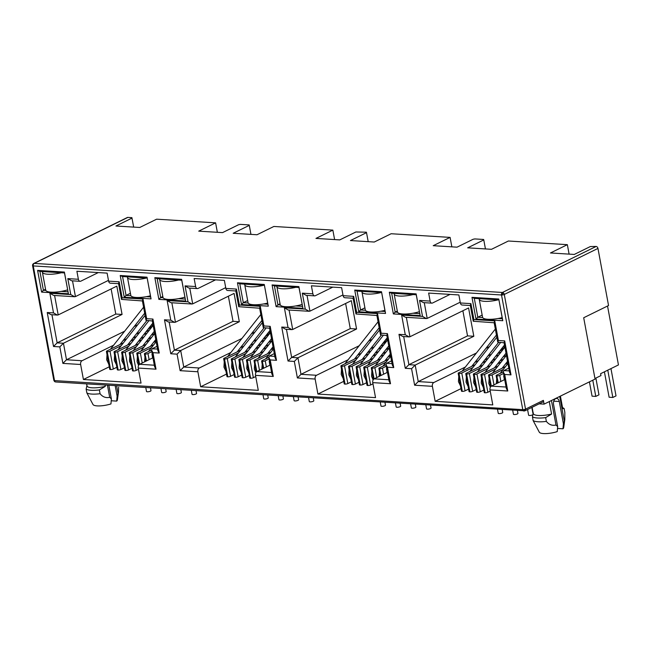 <?xml version="1.0" encoding="UTF-8"?>
<svg xmlns="http://www.w3.org/2000/svg" width="651" height="651" viewBox="0 0 651 651"><rect width="100%" height="100%" fill="white"/><g stroke="black" fill="none" stroke-linecap="round" stroke-linejoin="round"><path stroke-width="0.98" d="M33.282 263.834A1.994 1.392 63.8 0 1 33.665 263.517A1.994 1.392 63.8 0 1 34.194 263.411A1.994 1.318 93.6 0 0 33.266 265.925L501.522 294.984A1.994 0.529 -10.5 0 0 504.281 294.447L597.96 248.43L608.547 305.531L583.695 317.745L595.063 379.094L544.081 404.133L539.158 403.832M524.397 410.919A1.994 1.318 -86.4 0 1 523.925 411.017A1.994 1.318 -86.4 0 1 523.396 410.805A1.994 1.318 -86.4 0 1 522.777 409.658A1.994 0.529 -10.5 0 0 525.536 409.121A1.994 1.392 63.8 0 1 524.926 410.814L542.771 402.049A1.994 1.392 -116.2 0 0 543.382 400.357L544.081 404.133M553.741 401.162L559.282 401.504A4.476 2.97 93.6 0 0 556.686 398.445A4.476 2.97 93.6 0 0 555.628 398.672A4.476 2.97 93.6 0 0 553.545 404.328L557.679 426.617L555.995 425.03C552.129 425.86 548.923 424.647 546.368 421.4L545.668 417.625L551.584 414.052L549.273 401.586M501.522 294.984A1.994 1.318 -86.4 0 1 502.442 292.47A1.994 1.392 63.8 0 1 503.597 293.088A1.994 0.561 137.1 0 0 501.522 294.984L522.777 409.658L54.521 380.599A1.994 1.318 93.6 0 0 55.14 381.755A1.994 1.359 127.8 0 1 54.57 381.551L53.838 380.339A1.994 0.529 -10.5 0 0 54.521 380.599L33.266 265.925A1.994 0.529 169.5 0 1 32.583 265.681A1.994 0.529 169.5 0 1 32.583 265.665L33.665 263.517L127.344 217.499A1.994 1.392 63.8 0 1 127.865 217.401L131.893 217.646L133.691 227.101M132.023 218.093L115.935 226.003L139.753 227.476L156.639 219.184L215.603 222.845L198.718 231.138L222.536 232.619L238.624 224.709L240.357 224.375L249.138 224.92L249.276 225.376L233.18 233.278L257.007 234.751L273.892 226.458L332.848 230.12L315.963 238.412L339.789 239.893L355.877 231.984L366.391 232.195L366.521 232.651L350.433 240.553L374.252 242.034L391.145 233.733L450.101 237.395L433.216 245.687L457.035 247.168L473.131 239.259L474.856 238.925L483.636 239.47L483.774 239.926L467.678 247.828L491.505 249.309L508.39 241.008L567.355 244.67L550.461 252.962L574.288 254.443L590.376 246.534L596.121 246.452A1.994 1.392 63.8 0 1 597.96 248.43M215.603 222.845L217.353 232.293M249.276 225.376L250.944 234.376M332.848 230.12L334.606 239.568M366.521 232.651L368.189 241.651M450.101 237.395L451.851 246.843M483.774 239.926L485.443 248.926M567.355 244.67L569.104 254.118M108.465 280.369L75.435 296.596L72.513 280.841M152.261 326.517L147.867 329.382M109.262 366.806L83.418 379.5L80.634 364.495A2.986 1.977 -86.4 0 1 82.026 360.727L113.616 345.209M123.137 340.53L126.619 338.821M136.14 334.142L139.623 332.433M149.144 327.754L152.627 326.045M152.944 357.765L139.648 364.3A2.986 1.977 93.6 0 0 138.256 368.067L141.039 383.081L83.418 379.5M225.71 287.644L192.688 303.871L189.766 288.116M269.506 333.792L265.112 336.657M226.515 374.081L200.671 386.775L197.888 371.77A2.986 1.977 -86.4 0 1 199.271 368.002L230.861 352.484M240.382 347.805L243.865 346.096M253.394 341.417L256.868 339.708M266.397 335.029L269.872 333.32M270.198 365.04L256.893 371.575A2.986 1.977 93.6 0 0 255.509 375.35L258.292 390.356L200.671 386.775M342.963 294.919L309.941 311.145L307.02 295.391M386.759 341.067L382.365 343.931M343.761 381.356L317.916 394.05L315.141 379.045A2.986 1.977 -86.4 0 1 316.524 375.277L348.114 359.759M357.635 355.08L361.118 353.371M370.639 348.692L374.122 346.983M383.642 342.304L387.125 340.595M387.451 372.315L374.146 378.849A2.986 1.977 93.6 0 0 372.754 382.625L375.537 397.631L317.916 394.05M460.216 302.202L427.186 318.42L424.265 302.666M504.004 348.342L499.618 351.206M461.014 388.631L435.169 401.325L432.386 386.32A2.986 1.977 -86.4 0 1 433.778 382.552L465.359 367.034M474.888 362.355L478.363 360.646M487.892 355.967L491.375 354.258M500.896 349.579L504.379 347.87M504.696 379.59L491.391 386.124A2.986 1.977 93.6 0 0 490.008 389.9L492.791 404.906L435.169 401.325M389.339 292.218L416.135 293.886L420.164 315.589L393.359 313.928L389.339 292.218L391.674 293.235L416.241 294.757L420.164 315.589M37.587 270.393L64.392 272.061L68.412 293.764L41.615 292.104L37.587 270.393L39.923 271.41L64.49 272.932L68.412 293.764M151.048 298.89L124.243 297.23L120.223 275.519L147.02 277.188L151.048 298.89L150.625 296.937L146.353 296.677M98.309 272.574L80.822 281.159A2.986 1.977 -86.4 0 1 80.106 281.313A2.986 1.977 -86.4 0 1 78.38 279.271L76.891 271.247L107.122 273.119L108.603 281.142A2.986 1.977 93.6 0 0 110.336 283.185L118.58 283.698M215.554 279.849L198.067 288.434A2.986 1.977 -86.4 0 1 197.359 288.588A2.986 1.977 -86.4 0 1 195.634 286.546L194.144 278.522L224.367 280.394L225.856 288.417A2.986 1.977 93.6 0 0 227.581 290.46L235.825 290.973M268.293 306.165L241.497 304.505L237.469 282.794L264.273 284.463L268.293 306.165L267.87 304.212L263.606 303.952M154.84 277.668L181.637 279.336L185.665 301.039L158.86 299.379L154.84 277.668L157.176 278.685L181.743 280.207L185.665 301.039M332.807 287.124L315.32 295.717A2.986 1.977 -86.4 0 1 314.612 295.863A2.986 1.977 -86.4 0 1 312.879 293.821L311.398 285.797L341.62 287.669L343.11 295.692A2.986 1.977 93.6 0 0 344.835 297.735L353.078 298.248M385.547 313.44L358.742 311.78L354.722 290.069L381.519 291.738L385.547 313.44L385.123 311.487L380.851 311.227M272.085 284.943L298.89 286.611L302.91 308.314L276.114 306.654L272.085 284.943L274.421 285.96L298.988 287.482L302.91 308.314M450.053 294.398L432.573 302.992A2.986 1.977 -86.4 0 1 431.857 303.138A2.986 1.977 -86.4 0 1 430.132 301.096L428.643 293.072L458.874 294.944L460.355 302.967A2.986 1.977 93.6 0 0 462.088 305.01L470.331 305.522M502.792 320.715L475.995 319.055L471.975 297.344L498.772 299.012L502.792 320.715L502.369 318.762L498.105 318.502M108.603 281.142L119.182 281.802L118.531 283.462L121.493 299.411L122.136 297.751L143.017 299.045L142.374 300.713L146.011 320.341L152.342 320.967M142.414 300.941L121.493 299.411M80.106 281.313L71.626 280.784L67.81 278.612L78.38 279.271M80.634 364.495L62.887 363.396L59.819 346.877L53.528 346.487L47.23 312.513L53.52 312.903L49.883 293.267L70.764 294.561L74.58 296.734L75.435 296.596M607.538 306.035L618.45 364.926L600.604 373.69L600.954 375.578L594.957 378.524M62.887 363.396L66.5 359.759L124.675 331.188M134.196 326.509L137.678 324.8M153.148 325.297L151.178 325.175M116.854 367.278L113.315 369.019L110.011 351.182L121.208 345.681M110.011 351.182A1.994 0.529 169.5 0 1 107.244 351.711L107.098 351.703A1.994 0.529 169.5 0 1 106.414 351.442L109.718 369.28A1.994 0.529 -10.5 0 0 110.401 369.54L110.556 369.548A1.994 0.529 -10.5 0 0 113.315 369.019M138.476 369.263L136.1 370.435L132.788 352.59L143.985 347.097M132.788 352.59A1.994 0.529 169.5 0 1 130.029 353.127L129.874 353.119A1.994 0.529 169.5 0 1 129.199 352.858L132.503 370.696A1.994 0.529 -10.5 0 0 133.186 370.956L133.333 370.964A1.994 0.529 -10.5 0 0 136.1 370.435M132.047 368.222L128.507 369.963L125.195 352.126L136.393 346.625M125.195 352.126A1.994 0.529 169.5 0 1 122.437 352.655L122.282 352.647A1.994 0.529 169.5 0 1 121.599 352.386L124.911 370.224A1.994 0.529 -10.5 0 0 125.594 370.484L125.741 370.492A1.994 0.529 -10.5 0 0 128.507 369.963M124.447 367.75L120.907 369.491L117.603 351.654L128.8 346.153M117.603 351.654A1.994 0.529 169.5 0 1 114.845 352.183L114.69 352.175A1.994 0.529 169.5 0 1 114.006 351.914L117.318 369.752A1.994 0.529 -10.5 0 0 118.002 370.012L118.148 370.02A1.994 0.529 -10.5 0 0 120.907 369.491M225.856 288.417L236.427 289.077L235.784 290.737L238.738 306.686L239.381 305.026L260.27 306.32L259.619 307.988L263.264 327.616L269.595 328.242M259.668 308.216L238.738 306.686M197.359 288.588L188.88 288.059L185.063 285.887L195.634 286.546M197.888 371.77L180.132 370.671L177.072 354.152L170.782 353.762L164.483 319.787L170.774 320.178L167.136 300.542L188.017 301.836L191.833 304.009L192.688 303.871M180.132 370.671L183.753 367.034L241.92 338.463M251.449 333.784L254.932 332.075M270.401 332.571L268.432 332.449M234.108 374.553L230.568 376.294L227.264 358.457L238.453 352.956M227.264 358.457A1.994 0.529 169.5 0 1 224.497 358.986L224.351 358.978A1.994 0.529 169.5 0 1 223.667 358.717L226.971 376.555A1.994 0.529 -10.5 0 0 227.655 376.815L227.801 376.823A1.994 0.529 -10.5 0 0 230.568 376.294M255.729 376.538L253.345 377.71L250.041 359.865L261.238 354.372M250.041 359.865A1.994 0.529 169.5 0 1 247.274 360.402L247.128 360.394A1.994 0.529 169.5 0 1 246.444 360.133L249.748 377.971A1.994 0.529 -10.5 0 0 250.432 378.231L250.586 378.239A1.994 0.529 -10.5 0 0 253.345 377.71M249.292 375.497L245.752 377.238L242.449 359.401L253.646 353.9M242.449 359.401A1.994 0.529 169.5 0 1 239.682 359.93L239.535 359.922A1.994 0.529 169.5 0 1 238.852 359.661L242.156 377.499A1.994 0.529 -10.5 0 0 242.839 377.759L242.994 377.767A1.994 0.529 -10.5 0 0 245.752 377.238M241.7 375.025L238.16 376.766L234.856 358.929L246.045 353.428M234.856 358.929A1.994 0.529 169.5 0 1 232.09 359.458L231.943 359.45A1.994 0.529 169.5 0 1 231.26 359.189L234.563 377.027A1.994 0.529 -10.5 0 0 235.247 377.287L235.393 377.295A1.994 0.529 -10.5 0 0 238.16 376.766M343.11 295.692L353.68 296.351L353.037 298.012L355.991 313.969L356.634 312.301L377.515 313.595L376.872 315.263L380.51 334.891L386.849 335.517M376.913 315.499L355.991 313.969M314.612 295.863L306.125 295.334L302.308 293.162L312.879 293.821M315.141 379.045L297.385 377.946L294.325 361.427L288.035 361.036L281.737 327.062L288.027 327.453L284.389 307.817L305.27 309.111L309.087 311.284L309.941 311.145M297.385 377.946L301.006 374.317L359.173 345.738M368.694 341.059L372.177 339.35M387.646 339.846L385.677 339.724M351.361 381.828L347.821 383.569L344.509 365.732L355.706 360.231M344.509 365.732A1.994 0.529 169.5 0 1 341.751 366.261L341.596 366.253A1.994 0.529 169.5 0 1 340.912 365.992L344.224 383.83A1.994 0.529 -10.5 0 0 344.908 384.09L345.054 384.098A1.994 0.529 -10.5 0 0 347.821 383.569M372.982 383.813L370.598 384.985L367.294 367.14L378.483 361.647M367.294 367.14A1.994 0.529 169.5 0 1 364.527 367.677L364.381 367.669A1.994 0.529 169.5 0 1 363.697 367.408L367.001 385.246A1.994 0.529 -10.5 0 0 367.685 385.506L367.831 385.514A1.994 0.529 -10.5 0 0 370.598 384.985M366.546 382.772L363.006 384.513L359.694 366.676L370.891 361.175M359.694 366.676A1.994 0.529 169.5 0 1 356.935 367.205L356.789 367.197A1.994 0.529 169.5 0 1 356.105 366.936L359.409 384.774A1.994 0.529 -10.5 0 0 360.093 385.034L360.239 385.042A1.994 0.529 -10.5 0 0 363.006 384.513M358.953 382.3L355.413 384.041L352.101 366.204L363.299 360.703M352.101 366.204A1.994 0.529 169.5 0 1 349.343 366.733L349.188 366.725A1.994 0.529 169.5 0 1 348.513 366.464L351.817 384.302A1.994 0.529 -10.5 0 0 352.5 384.562L352.647 384.57A1.994 0.529 -10.5 0 0 355.413 384.041M460.355 302.967L470.925 303.626L470.282 305.286L473.244 321.244L473.887 319.576L494.768 320.87L494.125 322.538L497.763 342.166L504.094 342.792M494.166 322.774L473.244 321.244M431.857 303.138L423.378 302.609L419.561 300.436L430.132 301.096M432.386 386.32L414.63 385.221L411.57 368.702L405.28 368.311L398.982 334.337L405.272 334.728L401.634 315.092L422.515 316.394L426.332 318.559L427.186 318.42M414.63 385.221L418.251 381.592L476.426 353.013M485.947 348.334L489.43 346.625M504.899 347.121L502.93 346.999M468.606 389.103L465.066 390.844L461.762 373.007L472.96 367.506M461.762 373.007A1.994 0.529 169.5 0 1 458.996 373.536L458.849 373.528A1.994 0.529 169.5 0 1 458.166 373.267L461.469 391.105A1.994 0.529 -10.5 0 0 462.153 391.365L462.308 391.381A1.994 0.529 -10.5 0 0 465.066 390.844M490.227 391.088L487.851 392.26L484.539 374.423L495.737 368.922M484.539 374.423A1.994 0.529 169.5 0 1 481.781 374.952L481.626 374.943A1.994 0.529 169.5 0 1 480.943 374.683L484.254 392.52A1.994 0.529 -10.5 0 0 484.938 392.781L485.085 392.789A1.994 0.529 -10.5 0 0 487.851 392.26M483.791 390.047L480.251 391.788L476.947 373.951L488.144 368.45M476.947 373.951A1.994 0.529 169.5 0 1 474.188 374.48L474.034 374.471A1.994 0.529 169.5 0 1 473.35 374.211L476.662 392.048A1.994 0.529 -10.5 0 0 477.338 392.309L477.492 392.317A1.994 0.529 -10.5 0 0 480.251 391.788M476.198 389.575L472.659 391.316L469.355 373.479L480.552 367.978M469.355 373.479A1.994 0.529 169.5 0 1 466.588 374.008L466.442 374A1.994 0.529 169.5 0 1 465.758 373.739L469.062 391.576A1.994 0.529 -10.5 0 0 469.745 391.837L469.9 391.845A1.994 0.529 -10.5 0 0 472.659 391.316M416.135 293.886L416.241 294.757M393.359 313.928L395.173 312.114L391.674 293.235M419.74 313.636L413.011 313.221M397.582 312.26L395.173 312.114L397.305 311.064M64.392 272.061L64.49 272.932M41.615 292.104L43.422 290.289L39.923 271.41M67.989 291.811L61.267 291.396M45.83 290.436L43.422 290.289L45.554 289.239M124.243 297.23L126.058 295.416L122.559 276.537L120.223 275.519M130.916 295.717L126.058 295.416L130.412 293.275M147.02 277.188L150.625 296.937M122.559 276.537L147.126 278.058M49.883 293.267L53.699 295.44L74.58 296.734M53.52 312.903L57.337 315.068L58.191 314.929L54.594 295.497M47.23 312.513L51.047 314.677L57.337 315.068M53.528 346.487L57.15 342.857L115.78 314.059L111.126 288.93M59.819 346.877L63.44 343.248L122.071 314.449L116.822 286.131L58.191 314.929M143.017 299.045L146.654 318.681L152.944 319.071L159.243 353.045L152.952 352.655L156.012 369.174L154.604 366.716L151.545 350.205L152.106 348.749L157.046 346.324M152.952 352.655L151.545 350.205M159.243 353.045L157.835 350.596L152.301 320.731L152.944 319.071M146.654 318.681L146.011 320.341M167.136 300.542L170.953 302.715L191.833 304.009M170.774 320.178L174.59 322.343L175.444 322.204L171.84 302.772M164.483 319.787L168.3 321.96L174.59 322.343M170.782 353.762L174.403 350.132L233.034 321.334L228.371 296.205M177.072 354.152L180.693 350.523L239.324 321.724L234.075 293.406L175.444 322.204M260.27 306.32L263.907 325.956L270.198 326.346L276.496 360.32L270.206 359.93L273.265 376.449L271.858 373.991L268.798 357.48L269.359 356.024L274.291 353.599M270.206 359.93L268.798 357.48M276.496 360.32L275.088 357.871L269.555 328.006L270.198 326.346M263.907 325.956L263.264 327.616M241.497 304.505L243.303 302.691L239.804 283.812L237.469 282.794M248.169 302.992L243.303 302.691L247.665 300.55M264.273 284.463L267.87 304.212M239.804 283.812L264.371 285.333M181.637 279.336L181.743 280.207M158.86 299.379L160.675 297.564L157.176 278.685M185.242 299.086L178.512 298.671M163.076 297.71L160.675 297.564L162.807 296.514M284.389 307.817L288.206 309.99L309.087 311.284M288.027 327.453L291.843 329.626L292.698 329.479L289.093 310.047M281.737 327.062L285.553 329.235L291.843 329.626M288.035 361.036L291.648 357.407L350.279 328.609L345.624 303.48M294.325 361.427L297.938 357.798L356.569 328.999L351.32 300.681L292.698 329.479M377.515 313.595L381.152 333.231L387.443 333.621L393.741 367.595L387.451 367.205L390.51 383.724L389.111 381.274L386.043 364.755L386.604 363.299L391.544 360.874M387.451 367.205L386.043 364.755M393.741 367.595L392.333 365.146L386.8 335.281L387.443 333.621M381.152 333.231L380.51 334.891M358.742 311.78L360.556 309.966L357.057 291.087L354.722 290.069M365.423 310.267L360.556 309.966L364.918 307.825M381.519 291.738L385.123 311.487M357.057 291.087L381.624 292.608M298.89 286.611L298.988 287.482M276.114 306.654L277.92 304.839L274.421 285.96M302.487 306.361L295.766 305.946M280.329 304.985L277.92 304.839L280.052 303.789M401.634 315.092L405.451 317.265L426.332 318.559M405.272 334.728L409.088 336.901L409.943 336.754L406.346 317.322M398.982 334.337L402.798 336.51L409.088 336.901M405.28 368.311L408.901 364.682L467.532 335.883L462.877 310.755M411.57 368.702L415.192 365.073L473.822 336.274L468.574 307.956L409.943 336.754M494.768 320.87L498.406 340.506L504.696 340.896L510.994 374.87L504.704 374.48L507.764 390.999L506.356 388.549L503.296 372.03L503.858 370.574L508.797 368.149M504.704 374.48L503.296 372.03M510.994 374.87L509.587 372.421L504.053 342.556L504.696 340.896M498.406 340.506L497.763 342.166M475.995 319.055L477.801 317.24L474.31 298.361L471.975 297.344M482.668 317.542L477.801 317.24L482.163 315.1M498.772 299.012L502.369 318.762M474.31 298.361L498.878 299.891M105.039 385.026L105.291 386.36L99.367 389.933L100.067 393.709C102.614 396.955 105.82 398.16 109.694 397.338L111.378 398.925L108.847 385.262M86.599 383.878L86.957 385.815A14.932 3.955 -10.5 0 0 105.291 386.36M503.272 371.892L496.599 375.163A1.994 0.529 169.5 0 0 496.135 375.619A1.994 0.529 169.5 0 0 496.819 375.887L498.235 382.764M493.979 384.855L492.132 374.886L503.329 369.394M497.966 366.098L481.414 374.227A1.994 0.529 169.5 0 0 480.943 374.683M497.665 363.771L501.148 362.062M506.112 353.688L505.306 354.087M495.785 358.766L492.302 360.475M482.773 365.154L466.23 373.283A1.994 0.529 169.5 0 0 465.758 373.739M482.481 362.827L485.963 361.118M495.484 356.439L498.967 354.73M386.027 364.617L379.354 367.888A1.994 0.529 169.5 0 0 378.882 368.344A1.994 0.529 169.5 0 0 379.566 368.612L380.99 375.489M376.734 377.58L374.886 367.612L386.076 362.119M380.713 358.823L364.161 366.952A1.994 0.529 169.5 0 0 363.697 367.408M380.412 356.496L383.895 354.787M388.867 346.413L388.053 346.812M378.532 351.491L375.049 353.2M365.528 357.879L348.977 366.008A1.994 0.529 169.5 0 0 348.513 366.464M365.227 355.552L368.71 353.843M378.231 349.164L381.714 347.455M268.773 357.342L262.101 360.613A1.994 0.529 169.5 0 0 261.629 361.069A1.994 0.529 169.5 0 0 262.312 361.338L263.736 368.214M259.48 370.305L257.633 360.337L268.83 354.844M267.577 353.729L272.989 346.869M263.46 351.548L246.916 359.678A1.994 0.529 169.5 0 0 246.444 360.133M263.167 349.221L266.65 347.512M271.613 339.138L270.808 339.537M261.279 344.216L257.796 345.925M248.275 350.604L231.732 358.734A1.994 0.529 169.5 0 0 231.26 359.189M247.982 348.277L251.457 346.568M260.986 341.889L264.469 340.18M151.52 350.067L144.847 353.338A1.994 0.529 169.5 0 0 144.384 353.794A1.994 0.529 169.5 0 0 145.067 354.063L146.491 360.939M142.227 363.03L140.388 353.062L151.577 347.569M146.215 344.273L129.663 352.403A1.994 0.529 169.5 0 0 129.199 352.858M145.914 341.946L149.396 340.237M154.368 331.864L153.555 332.262M144.034 336.941L140.551 338.65M131.03 343.329L114.478 351.459A1.994 0.529 169.5 0 0 114.006 351.914M130.729 341.002L134.212 339.293M143.733 334.614L147.216 332.905M149.445 330.081L145.962 331.79M136.441 336.469L132.959 338.178M123.43 342.857L106.886 350.987A1.994 0.529 169.5 0 0 106.414 351.442M138.321 341.474L141.804 339.765M151.325 335.086L154.661 333.45M151.626 337.413L148.143 339.122M138.622 343.801L122.071 351.931A1.994 0.529 169.5 0 0 121.599 352.386M153.506 342.418L156.085 341.148M153.807 344.737L137.255 352.866A1.994 0.529 169.5 0 0 136.791 353.322A1.994 0.529 169.5 0 0 137.475 353.591L139.607 364.316M149.112 359.653L147.98 353.534L151.813 351.654M266.69 337.356L263.207 339.065M253.687 343.744L250.204 345.453M240.683 350.132L224.131 358.262A1.994 0.529 169.5 0 0 223.667 358.717M255.574 348.749L259.057 347.04M268.578 342.361L271.906 340.725M268.871 344.688L265.396 346.397M255.867 351.076L239.324 359.206A1.994 0.529 169.5 0 0 238.852 359.661M270.759 349.693L273.339 348.423M271.06 352.02L254.508 360.149A1.994 0.529 169.5 0 0 254.036 360.597A1.994 0.529 169.5 0 0 254.72 360.866L256.86 371.591M266.365 366.928L265.226 360.809L269.066 358.929M383.944 344.631L380.461 346.34M370.94 351.019L367.457 352.728M357.936 357.407L341.384 365.536A1.994 0.529 169.5 0 0 340.912 365.992M372.82 356.024L376.302 354.315M385.823 349.636L389.16 348M386.124 351.963L382.642 353.672M373.121 358.351L356.569 366.48A1.994 0.529 169.5 0 0 356.105 366.936M388.012 356.968L390.584 355.698M388.305 359.295L371.762 367.424A1.994 0.529 169.5 0 0 371.29 367.872A1.994 0.529 169.5 0 0 371.973 368.14L374.105 378.874M383.61 374.203L382.479 368.084L386.312 366.204M501.197 351.906L497.714 353.615M488.185 358.294L484.71 360.003M475.181 364.682L458.638 372.811A1.994 0.529 169.5 0 0 458.166 373.267M490.073 363.299L493.556 361.59M503.077 356.911L506.413 355.275M503.378 359.238L499.895 360.947M490.374 365.626L473.822 373.755A1.994 0.529 169.5 0 0 473.35 374.211M505.257 364.243L507.837 362.973M505.558 366.57L489.007 374.699A1.994 0.529 169.5 0 0 488.543 375.155A1.994 0.529 169.5 0 0 489.218 375.415L491.359 386.149M500.863 381.478L499.724 375.358L503.565 373.479M560.259 396.19L562.57 408.657A14.932 3.955 -10.5 0 0 562.619 408.063L560.405 396.117M532.103 407.29L533.259 413.507A14.932 3.955 -10.5 0 0 551.584 414.052M111.378 398.925L110.955 403.921A12.442 3.296 -10.5 0 1 93.003 404.515L86.843 392.887L86.144 389.111L87.014 385.221M86.144 389.111A16.926 4.484 -10.5 0 0 99.367 389.933M115.78 314.059L122.071 314.449M504.094 376.319A1.994 0.529 169.5 0 1 503.728 376.091A1.994 0.529 169.5 0 1 503.988 375.757M499.724 375.358A1.994 0.529 169.5 0 1 496.965 375.896M492.132 374.886A1.994 0.529 169.5 0 1 489.373 375.424M386.84 369.044A1.994 0.529 169.5 0 1 386.474 368.816A1.994 0.529 169.5 0 1 386.735 368.482M382.479 368.084A1.994 0.529 169.5 0 1 379.712 368.621M374.886 367.612A1.994 0.529 169.5 0 1 372.12 368.149M269.587 361.769A1.994 0.529 169.5 0 1 269.229 361.541A1.994 0.529 169.5 0 1 269.49 361.207M265.226 360.809A1.994 0.529 169.5 0 1 262.467 361.346M257.633 360.337A1.994 0.529 169.5 0 1 254.875 360.874M152.342 354.494A1.994 0.529 169.5 0 1 151.976 354.266A1.994 0.529 169.5 0 1 152.236 353.932M147.98 353.534A1.994 0.529 169.5 0 1 145.214 354.071M140.388 353.062A1.994 0.529 169.5 0 1 137.621 353.599M233.034 321.334L239.324 321.724M350.279 328.609L356.569 328.999M467.532 335.883L473.822 336.274M562.57 408.657L564.14 408.551A16.926 4.484 -10.5 0 0 564.059 408.494L562.521 407.518M533.307 412.921L532.437 416.803A16.926 4.484 -10.5 0 0 545.668 417.625M86.843 392.887A16.926 4.484 -10.5 0 0 100.067 393.709M564.14 408.551L564.84 412.319L564.808 419.643L563.408 423.801L562.985 428.789A12.442 3.296 -10.5 0 0 563.676 427.691L564.808 419.643M532.437 416.803L533.136 420.579A16.926 4.484 -10.5 0 0 546.368 421.4M115.178 385.652L117.115 396.109L118.515 391.951L118.637 387.174M117.115 396.109L116.692 401.097A12.442 3.296 -10.5 0 0 117.383 399.999L118.515 391.951M533.136 420.579L539.305 432.207A12.442 3.296 -10.5 0 0 557.248 431.613L557.679 426.617M116.692 401.097L111.223 400.764M557.525 428.456L562.985 428.789M559.282 401.504L563.408 423.801M117.977 393.269L116.586 385.742M107.439 385.172L109.694 397.338M559.73 396.443L564.279 420.961M555.995 425.03L551.446 400.511M145.767 387.557L146.491 391.471A2.287 0.61 -10.5 0 0 148.013 391.764A2.287 0.61 -10.5 0 0 150.454 391.161A2.287 0.61 -10.5 0 0 150.991 390.641L150.479 387.841M160.952 388.492L161.676 392.415A2.287 0.61 -10.5 0 0 163.198 392.708A2.287 0.61 -10.5 0 0 165.639 392.105A2.287 0.61 -10.5 0 0 166.176 391.585L165.663 388.785M176.136 389.436L176.86 393.359A2.287 0.61 -10.5 0 0 178.382 393.652A2.287 0.61 -10.5 0 0 180.823 393.049A2.287 0.61 -10.5 0 0 181.369 392.52L180.848 389.729M191.321 390.38L192.053 394.303A2.287 0.61 -10.5 0 0 193.575 394.587A2.287 0.61 -10.5 0 0 196.016 393.985A2.287 0.61 -10.5 0 0 196.553 393.464L196.032 390.673M61.365 272.745A15.429 4.085 169.5 0 1 47.686 274.226A15.429 4.085 169.5 0 1 42.396 272.183L45.716 290.118A15.429 4.085 -10.5 0 0 51.014 292.161A15.429 4.085 -10.5 0 0 67.631 289.866M42.396 272.183A15.429 4.085 169.5 0 1 42.453 271.565M146.459 278.018A15.429 4.085 169.5 0 1 132.78 279.507A15.429 4.085 169.5 0 1 127.482 277.464L130.81 295.399A15.429 4.085 -10.5 0 0 136.1 297.442A15.429 4.085 -10.5 0 0 150.414 295.798M127.482 277.464A15.429 4.085 169.5 0 1 127.539 276.846M263.712 285.293A15.429 4.085 169.5 0 1 250.025 286.782A15.429 4.085 169.5 0 1 244.735 284.739L248.055 302.674A15.429 4.085 -10.5 0 0 253.353 304.717A15.429 4.085 -10.5 0 0 267.659 303.073M244.735 284.739A15.429 4.085 169.5 0 1 244.792 284.121M380.957 292.568A15.429 4.085 169.5 0 1 367.278 294.057A15.429 4.085 169.5 0 1 361.989 292.014L365.309 309.949A15.429 4.085 -10.5 0 0 370.598 311.992A15.429 4.085 -10.5 0 0 384.912 310.348M361.989 292.014A15.429 4.085 169.5 0 1 362.037 291.396M498.21 299.842A15.429 4.085 169.5 0 1 484.531 301.332A15.429 4.085 169.5 0 1 479.234 299.289L482.562 317.224A15.429 4.085 -10.5 0 0 487.851 319.267A15.429 4.085 -10.5 0 0 502.157 317.623M479.234 299.289A15.429 4.085 169.5 0 1 479.291 298.671M604.405 371.827L609.116 397.232L612.835 397.468L607.774 370.167M610.963 368.604L616.025 395.898L612.835 397.468M595.868 378.076L598.977 394.84L595.787 396.41L592.784 380.208M589.415 381.868L592.068 396.174L595.787 396.41M178.618 280.02A15.429 4.085 169.5 0 1 164.939 281.501A15.429 4.085 169.5 0 1 159.641 279.458L162.97 297.393A15.429 4.085 -10.5 0 0 168.259 299.436A15.429 4.085 -10.5 0 0 184.876 297.141M159.641 279.458A15.429 4.085 169.5 0 1 159.698 278.84M295.871 287.294A15.429 4.085 169.5 0 1 282.192 288.775A15.429 4.085 169.5 0 1 276.895 286.741L280.215 304.668A15.429 4.085 -10.5 0 0 285.512 306.711A15.429 4.085 -10.5 0 0 302.129 304.424M276.895 286.741A15.429 4.085 169.5 0 1 276.952 286.115M413.116 294.569A15.429 4.085 169.5 0 1 399.437 296.05A15.429 4.085 169.5 0 1 394.148 294.016L397.468 311.943A15.429 4.085 -10.5 0 0 402.766 313.985A15.429 4.085 -10.5 0 0 419.382 311.699M394.148 294.016A15.429 4.085 169.5 0 1 394.197 293.389M263.012 394.832L263.745 398.746A2.287 0.61 -10.5 0 0 265.266 399.039A2.287 0.61 -10.5 0 0 267.707 398.436A2.287 0.61 -10.5 0 0 268.245 397.916L267.724 395.124M278.197 395.767L278.929 399.69A2.287 0.61 -10.5 0 0 280.451 399.983A2.287 0.61 -10.5 0 0 282.892 399.38A2.287 0.61 -10.5 0 0 283.429 398.86L282.908 396.06M293.389 396.711L294.114 400.634A2.287 0.61 -10.5 0 0 295.635 400.926A2.287 0.61 -10.5 0 0 298.077 400.324A2.287 0.61 -10.5 0 0 298.614 399.795L298.101 397.004M308.574 397.655L309.298 401.577A2.287 0.61 -10.5 0 0 310.82 401.87A2.287 0.61 -10.5 0 0 313.261 401.268A2.287 0.61 -10.5 0 0 313.806 400.739L313.286 397.948M380.265 402.106L380.99 406.021A2.287 0.61 -10.5 0 0 382.511 406.314A2.287 0.61 -10.5 0 0 384.953 405.711A2.287 0.61 -10.5 0 0 385.49 405.191L384.977 402.399M395.45 403.042L396.174 406.965A2.287 0.61 -10.5 0 0 397.696 407.257A2.287 0.61 -10.5 0 0 400.137 406.655A2.287 0.61 -10.5 0 0 400.682 406.134L400.162 403.335M410.635 403.986L411.367 407.908A2.287 0.61 -10.5 0 0 412.889 408.201A2.287 0.61 -10.5 0 0 415.33 407.599A2.287 0.61 -10.5 0 0 415.867 407.07L415.346 404.279M425.827 404.93L426.551 408.852A2.287 0.61 -10.5 0 0 428.073 409.145A2.287 0.61 -10.5 0 0 430.514 408.543A2.287 0.61 -10.5 0 0 431.052 408.014L430.539 405.223M497.51 409.381L498.243 413.295A2.287 0.61 -10.5 0 0 499.765 413.588A2.287 0.61 -10.5 0 0 502.206 412.986A2.287 0.61 -10.5 0 0 502.743 412.465L502.222 409.674M512.703 410.317L513.427 414.239A2.287 0.61 -10.5 0 0 514.949 414.532A2.287 0.61 -10.5 0 0 517.39 413.93A2.287 0.61 -10.5 0 0 517.927 413.409L517.415 410.61M532.03 407.331L532.363 409.137A2.287 0.61 -10.5 0 0 532.469 409.284M527.562 409.52L528.612 415.183A2.287 0.61 -10.5 0 0 530.134 415.476A2.287 0.61 -10.5 0 0 532.575 414.874A2.287 0.61 -10.5 0 0 532.762 414.768M32.583 265.665A1.994 0.529 169.5 0 1 32.583 265.649L53.838 380.339M32.583 265.681A1.994 1.92 -16.6 0 1 34.194 263.411L502.442 292.47L596.121 246.452M503.597 293.088A1.994 1.392 63.8 0 1 504.281 294.447L525.536 409.121A1.994 1.359 -52.2 0 1 523.396 410.805M55.14 381.755A1.994 1.318 93.6 0 0 55.669 381.966L54.57 381.551M127.865 217.401L34.194 263.411M543.382 400.357L525.536 409.121M119.182 281.802L122.136 297.751M156.012 369.174L138.256 368.067M70.764 294.561L67.81 278.612M236.427 289.077L239.381 305.026M273.265 376.449L255.509 375.35M188.017 301.836L185.063 285.887M353.68 296.351L356.634 312.301M390.51 383.724L372.754 382.625M305.27 309.111L302.308 293.162M470.925 303.626L473.887 319.576M507.764 390.999L490.008 389.9M422.515 316.394L419.561 300.436M82.026 360.727L66.5 359.759L63.44 343.248L57.15 342.857L51.942 314.734M154.328 365.211L139.648 364.3M199.271 368.002L183.753 367.034L180.693 350.523L174.403 350.132L169.187 322.009M271.581 372.486L256.893 371.575M316.524 375.277L301.006 374.317L297.938 357.798L291.648 357.407L286.44 329.284M388.826 379.761L374.146 378.849M433.778 382.552L418.251 381.592L415.192 365.073L408.901 364.682L403.693 336.559M506.079 387.036L491.391 386.124M157.558 349.082L152.106 348.749M274.803 356.357L269.359 356.024M392.057 363.632L386.604 363.299M509.31 370.907L503.858 370.574M498.105 382.829L496.819 375.887M484.938 392.781L481.626 374.943M474.188 374.48L477.492 392.317M469.745 391.837L466.442 374M458.996 373.536L462.308 391.381M380.851 375.554L379.566 368.612M367.685 385.506L364.381 367.669M356.935 367.205L360.239 385.042M352.5 384.562L349.188 366.725M341.751 366.261L345.054 384.098M263.606 368.279L262.312 361.338M250.432 378.231L247.128 360.394M239.682 359.93L242.994 377.767M235.247 377.287L231.943 359.45M224.497 358.986L227.801 376.823M146.353 361.004L145.067 354.063M133.186 370.956L129.874 353.119M122.437 352.655L125.741 370.492M118.002 370.012L114.69 352.175M107.244 351.711L110.556 369.548M110.401 369.54L107.098 351.703M114.845 352.183L118.148 370.02M125.594 370.484L122.282 352.647M130.029 353.127L133.333 370.964M139.477 364.397L137.475 353.591M227.655 376.815L224.351 358.978M232.09 359.458L235.393 377.295M242.839 377.759L239.535 359.922M247.274 360.402L250.586 378.239M256.722 371.672L254.72 360.866M344.908 384.09L341.596 366.253M349.343 366.733L352.647 384.57M360.093 385.034L356.789 367.197M364.527 367.677L367.831 385.514M373.975 378.947L371.973 368.14M462.153 391.365L458.849 373.528M466.588 374.008L469.9 391.845M477.338 392.309L474.034 374.471M481.781 374.952L485.085 392.789M491.228 386.222L489.218 375.415M55.669 381.966L524.926 410.814M497.519 383.113L496.135 375.619M380.274 375.839L378.882 368.344M263.02 368.564L261.629 361.069M145.775 361.289L144.384 353.794M138.932 364.902L136.791 353.322M152.651 357.912L151.976 354.266M256.185 372.177L254.036 360.597M269.905 365.187L269.229 361.541M373.438 379.452L371.29 367.872M387.15 372.462L386.474 368.816M490.683 386.727L488.543 375.155M504.403 379.736L503.728 376.091M116.358 364.601L114.291 360.337L114.6 355.088M127.547 345.038L146.809 320.626M118.026 349.717L145.092 315.401M123.95 365.073L121.883 360.8L122.193 355.56M135.139 345.51L152.757 323.181M125.619 350.189L148.843 320.748M131.551 365.545L129.476 361.272L129.785 356.032M142.732 345.982L154.271 331.351M133.211 350.661L153.164 325.37M138.614 365.406L137.068 361.744L137.377 356.504M150.324 346.454L155.784 339.529M140.803 351.125L154.678 333.54M144.603 361.866L144.97 356.976M148.395 351.597L156.191 341.718M152.399 358.034L152.562 357.44M108.766 364.129L106.699 359.865L107.008 354.616M119.955 344.566L144.693 313.212M110.426 349.245L143.578 307.223M233.611 371.876L231.544 367.612L231.846 362.363M244.792 352.313L264.054 327.901M235.271 356.992L262.345 322.676M241.204 372.348L239.137 368.084L239.438 362.835M252.385 352.785L270.002 330.456M242.864 357.464L266.088 328.023M248.796 372.82L246.729 368.547L247.038 363.307M259.985 353.257L271.524 338.626M250.456 357.936L270.409 332.645M255.867 372.681L254.321 369.019L254.631 363.779M258.056 358.408L271.923 340.815M261.857 369.141L262.223 364.251M265.649 358.872L273.444 348.993M269.652 365.309L269.815 364.723M226.019 371.404L223.952 367.14L224.253 361.891M237.2 351.841L261.938 320.487M227.679 356.52L260.831 314.498M350.865 379.151L348.79 374.886L349.099 369.638M362.046 359.588L381.307 335.175M352.525 364.267L379.598 329.951M358.457 379.623L356.382 375.358L356.691 370.11M369.638 360.06L387.255 337.731M360.117 364.739L383.341 335.298M366.049 380.094L363.982 375.822L364.283 370.582M377.23 360.532L388.769 345.909M367.709 365.211L387.662 339.92M373.121 379.956L371.575 376.294L371.876 371.054M384.822 361.004L390.283 354.079M375.301 365.683L389.176 348.09M379.11 376.416L379.468 371.526M382.894 366.147L390.69 356.268M386.897 372.584L387.068 371.998M343.264 378.679L341.197 374.415L341.506 369.166M354.453 359.116L379.191 327.762M344.932 363.795L378.076 321.773M468.11 386.425L466.043 382.161L466.344 376.913M479.299 366.863L498.56 342.45M469.77 371.542L496.843 337.226M475.702 386.897L473.635 382.633L473.944 377.385M486.891 367.335L504.509 345.006M477.362 372.014L500.586 342.572M483.294 387.369L481.227 383.097L481.537 377.857M494.483 367.807L506.022 353.184M484.962 372.486L504.907 347.195M490.366 387.231L488.82 383.569L489.129 378.329M502.076 368.279L507.536 361.354M492.555 372.958L506.429 355.373M496.355 383.691L496.721 378.801M500.147 373.43L507.943 363.543M531.834 407.428L533.006 413.767M504.151 379.858L504.313 379.273M460.517 385.962L458.45 381.689L458.752 376.441M471.698 366.391L496.436 335.037M462.177 371.07L495.33 329.048"/></g></svg>
